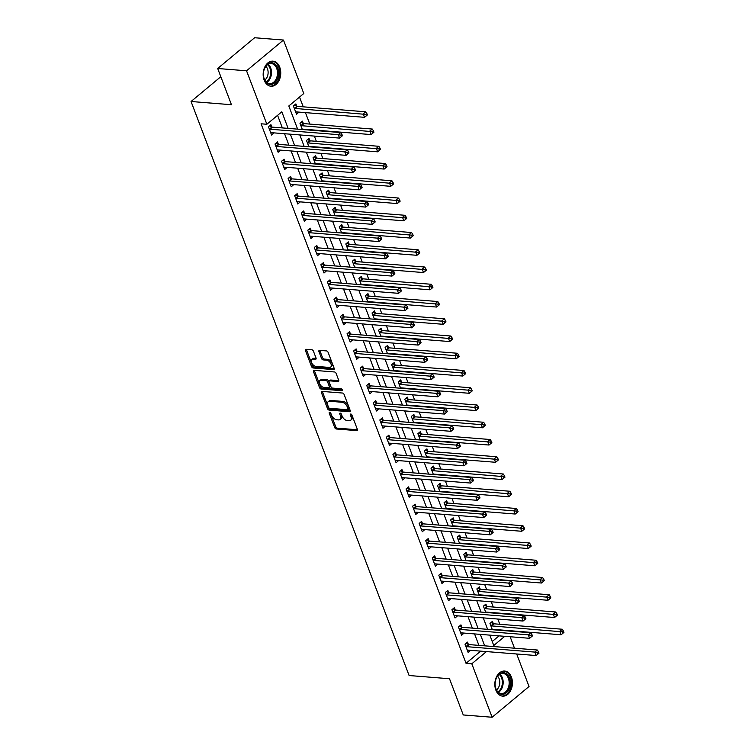 <?xml version="1.0" encoding="UTF-8"?>
<svg xmlns="http://www.w3.org/2000/svg" width="755" height="755" viewBox="0 0 755 755"><rect width="100%" height="100%" fill="white"/><g stroke="black" fill="none" stroke-linecap="round" stroke-linejoin="round"><path stroke-width="1.13" d="M329.671 412.277A1.104 0.661 -129.8 0 0 329.237 413.164L334.701 427.547A1.585 0.944 -129.8 0 0 336.352 429L356.747 430.614A1.585 0.944 -129.8 0 0 357.247 430.482A1.585 0.944 -129.8 0 0 357.36 429.35L351.896 414.967A1.104 0.661 -129.8 0 0 350.311 414.835L351.018 416.703A5.068 3.011 -129.8 0 1 350.631 420.308A5.068 3.011 -129.8 0 1 349.036 420.743L347.338 420.611A5.068 3.011 -129.8 0 1 342.062 415.986L341.364 414.127A1.104 0.661 -129.8 0 0 339.769 413.995L340.477 415.863A5.068 3.011 -129.8 0 1 340.099 419.469A5.068 3.011 -129.8 0 1 338.504 419.903L336.805 419.771A5.068 3.011 -129.8 0 1 331.53 415.146L330.822 413.287A1.104 0.661 -129.8 0 0 329.671 412.277M279.737 67.214A12.58 8.767 -85.5 0 1 279.208 80.181A12.58 8.767 -85.5 0 1 270.96 86.24A12.58 8.767 -85.5 0 1 264.175 80.181A12.58 8.767 -85.5 0 1 264.703 67.214A12.58 8.767 -85.5 0 1 272.951 61.155A12.58 8.767 -85.5 0 1 279.737 67.214M511.418 677.112A12.58 8.767 -85.5 0 1 510.89 690.079A12.58 8.767 -85.5 0 1 502.632 696.138A12.58 8.767 -85.5 0 1 495.846 690.079A12.58 8.767 -85.5 0 1 496.375 677.112A12.58 8.767 -85.5 0 1 504.633 671.053A12.58 8.767 -85.5 0 1 511.418 677.112M313.438 351.188A1.585 0.944 -129.8 0 0 311.796 349.744L306.077 349.291A1.585 0.944 -129.8 0 0 305.577 349.423A1.585 0.944 -129.8 0 0 305.454 350.556L311.522 366.534A1.585 0.944 -129.8 0 0 313.174 367.978L333.568 369.601A1.585 0.944 -129.8 0 0 334.069 369.459A1.585 0.944 -129.8 0 0 334.182 368.336L328.114 352.358A1.585 0.944 -129.8 0 0 326.462 350.915L319.554 350.358A1.585 0.944 -129.8 0 0 319.054 350.499A1.585 0.944 -129.8 0 0 318.94 351.622L321.536 358.465A1.585 0.944 -129.8 0 0 323.178 359.909L326.613 360.182A4.237 2.51 -129.8 0 1 330.558 363.098A4.237 2.51 -129.8 0 1 330.699 367.062A4.237 2.51 -129.8 0 1 329.359 367.43L315.939 366.364A4.237 2.51 -129.8 0 1 311.994 363.448A4.237 2.51 -129.8 0 1 311.853 359.484A4.237 2.51 -129.8 0 1 313.183 359.116L315.42 359.295A1.585 0.944 -129.8 0 0 315.92 359.154A1.585 0.944 -129.8 0 0 316.043 358.03L313.438 351.188M516.694 653.99L529.038 686.503L492.118 717.25L463.259 714.957L449.499 678.736L409.106 675.527L191.053 101.5L231.455 104.718L217.695 68.497L246.545 70.791L283.474 40.043L303.784 93.516L288.816 105.974L297.612 129.133M492.118 717.25L471.809 663.777L486.447 651.584M288.127 128.378L281.832 111.797L266.864 124.254L261.088 123.801L466.033 663.324L471.809 663.777M266.864 124.254L246.545 70.791M322.074 391.411A1.585 0.944 -129.8 0 0 321.573 391.552A1.585 0.944 -129.8 0 0 321.451 392.675L327.528 408.653A1.585 0.944 -129.8 0 0 329.171 410.107L349.565 411.72A1.585 0.944 -129.8 0 0 350.065 411.588A1.585 0.944 -129.8 0 0 350.188 410.456L344.11 394.478A1.585 0.944 -129.8 0 0 342.468 393.034L322.074 391.411M319.525 387.598L313.457 371.611A1.585 0.944 -129.8 0 1 313.57 370.488A1.585 0.944 -129.8 0 1 314.071 370.346L334.465 371.97A1.585 0.944 -129.8 0 1 336.117 373.414L338.712 380.256A1.585 0.944 -129.8 0 1 338.589 381.379A1.585 0.944 -129.8 0 1 338.089 381.52L329.822 380.86A1.585 0.944 -129.8 0 0 329.322 381.001A1.585 0.944 -129.8 0 0 329.208 382.124L330.926 386.664A1.585 0.944 -129.8 0 0 332.577 388.108L341.184 388.797A1.104 0.661 -129.8 0 1 341.902 390.694L321.177 389.042A1.585 0.944 -129.8 0 1 319.525 387.598L320.526 386.768L314.448 370.78L313.457 371.611M466.033 663.324L480.68 651.131M478.915 645.365L474.565 633.917M472.366 628.122L468.015 616.665M465.816 610.87L461.465 599.423M459.266 593.628L454.916 582.171M452.707 576.376L448.357 564.919M446.158 559.125L441.807 547.677M439.608 541.882L435.257 530.425M433.059 524.631L428.708 513.183M426.5 507.379L422.149 495.931M419.95 490.137L415.599 478.679M413.4 472.885L409.05 461.437M406.851 455.642L402.5 444.185M400.292 438.391L395.941 426.943M393.742 421.139L389.391 409.691M387.192 403.897L382.842 392.44M380.643 386.645L376.292 375.197M374.084 369.393L369.733 357.945M367.534 352.151L363.183 340.694M360.984 334.899L356.634 323.451M354.435 317.657L350.084 306.2M347.876 300.405L343.525 288.957M341.326 283.153L336.975 271.706M334.776 265.911L330.426 254.454M328.227 248.659L323.876 237.212M321.668 231.417L317.317 219.96M315.118 214.165L310.767 202.708M308.568 196.913L304.218 185.466M302.019 179.671L297.668 168.214M295.46 162.419L291.109 150.972M288.91 145.168L284.559 133.72M282.361 127.925L277.576 115.336M468.355 644.364L467.505 642.118L465.005 644.194L468.157 652.471L470.62 650.329M461.805 627.112L460.956 624.866L458.455 626.952L461.598 635.229L464.07 633.086M455.256 609.87L454.397 607.624L451.905 609.7L455.048 617.977L457.521 615.835M448.697 592.618L447.847 590.372L445.356 592.448L448.498 600.735L450.971 598.583M442.147 575.367L441.298 573.13L438.797 575.206L441.949 583.483L444.412 581.341M435.597 558.124L434.748 555.878L432.247 557.954L435.39 566.231L437.862 564.089M429.048 540.873L428.189 538.626L425.697 540.712L428.84 548.989L431.313 546.837M422.489 523.63L421.639 521.384L419.148 523.46L422.29 531.737L424.763 529.595M415.939 506.378L415.09 504.132L412.589 506.209L415.741 514.495L418.204 512.343M409.389 489.127L408.54 486.89L406.039 488.966L409.182 497.243L411.654 495.101M402.84 471.884L401.981 469.638L399.489 471.715L402.632 479.991L405.105 477.849M396.281 454.633L395.431 452.387L392.94 454.463L396.082 462.749L398.555 460.597M389.731 437.39L388.882 435.144L386.381 437.22L389.533 445.497L391.996 443.355M383.181 420.139L382.332 417.892L379.831 419.969L382.974 428.245L385.446 426.103M376.632 402.887L375.773 400.641L373.281 402.726L376.424 411.003L378.897 408.851M370.073 385.645L369.223 383.398L366.732 385.475L369.875 393.751L372.347 391.609M363.523 368.393L362.674 366.147L360.173 368.223L363.325 376.509L365.788 374.357M356.973 351.141L356.124 348.904L353.623 350.981L356.766 359.257L359.238 357.115M350.424 333.899L349.565 331.653L347.073 333.729L350.216 342.006L352.689 339.863M343.865 316.647L343.015 314.401L340.524 316.477L343.667 324.763L346.139 322.611M337.315 299.405L336.466 297.159L333.965 299.235L337.117 307.511L339.58 305.369M330.766 282.153L329.916 279.907L327.415 281.983L330.558 290.26L333.03 288.117M324.216 264.901L323.357 262.655L320.866 264.741L324.008 273.017L326.481 270.875M317.657 247.659L316.807 245.413L314.316 247.489L317.459 255.766L319.931 253.623M311.107 230.407L310.258 228.161L307.766 230.237L310.909 238.523L313.372 236.372M304.558 213.155L303.708 210.919L301.207 212.995L304.35 221.272L306.823 219.129M298.008 195.913L297.149 193.667L294.658 195.743L297.8 204.02L300.273 201.878M291.449 178.661L290.6 176.415L288.108 178.491L291.251 186.778L293.723 184.626M284.899 161.419L284.05 159.173L281.558 161.249L284.701 169.526L287.164 167.383M278.35 144.167L277.5 141.921L274.999 143.997L278.151 152.274L280.615 150.132M271.8 126.915L270.941 124.679L268.45 126.755L271.592 135.032L274.065 132.889M499.801 624.272L497.809 619.034M493.251 607.02L491.26 601.792M486.701 589.778L484.71 584.54M480.142 572.526L478.16 567.298M473.593 555.284L471.611 550.046M467.043 538.032L465.052 532.794M460.493 520.78L458.502 515.552M453.934 503.538L451.952 498.3M447.385 486.286L445.403 481.048M440.835 469.034L438.844 463.806M434.285 451.792L432.294 446.554M427.726 434.54L425.745 429.312M421.177 417.298L419.195 412.06M414.627 400.046L412.636 394.808M408.077 382.794L406.086 377.566M401.518 365.552L399.537 360.314M394.969 348.3L392.987 343.063M388.419 331.058L386.428 325.82M381.87 313.806L379.878 308.568M375.31 296.555L373.329 291.326M368.761 279.312L366.779 274.074M362.211 262.06L360.22 256.823M355.662 244.809L353.67 239.58M349.103 227.566L347.121 222.329M342.553 210.315L340.571 205.086M336.003 193.072L334.012 187.835M329.454 175.821L327.462 170.583M322.904 158.569L320.913 153.34M316.345 141.327L314.363 136.089M309.795 124.075L305.445 112.627M303.246 106.823L299.527 97.055M492.241 641.505L499.017 635.861M493.308 623.592L492.449 621.346L489.957 623.422L492.345 629.708M486.748 606.341L485.899 604.094L483.408 606.171L485.795 612.465M480.199 589.098L479.349 586.852L476.849 588.928L479.236 595.214M473.649 571.846L472.8 569.6L470.299 571.677L472.687 577.962M467.1 554.595L466.241 552.358L463.749 554.434L466.137 560.72M460.541 537.352L459.691 535.106L457.2 537.183L459.587 543.468M453.991 520.101L453.142 517.855L450.641 519.931L453.028 526.216M447.441 502.849L446.592 500.612L444.091 502.688L446.479 508.974M440.892 485.607L440.033 483.36L437.541 485.437L439.929 491.722M434.333 468.355L433.483 466.109L430.992 468.194L433.379 474.48M427.783 451.113L426.934 448.866L424.433 450.943L426.82 457.228M421.233 433.861L420.384 431.615L417.883 433.691L420.271 439.976M414.684 416.609L413.825 414.372L411.333 416.449L413.721 422.734M408.125 399.367L407.275 397.121L404.784 399.197L407.171 405.482M401.575 382.115L400.726 379.869L398.225 381.945L400.612 388.23M395.025 364.873L394.176 362.627L391.675 364.703L394.063 370.988M388.476 347.621L387.617 345.375L385.125 347.451L387.513 353.736M381.917 330.369L381.067 328.123L378.576 330.209L380.964 336.494M375.367 313.127L374.518 310.881L372.017 312.957L374.405 319.242M368.817 295.875L367.968 293.629L365.467 295.705L367.855 301.991M362.268 278.623L361.409 276.387L358.918 278.463L361.305 284.748M355.709 261.381L354.859 259.135L352.368 261.211L354.756 267.496M349.159 244.129L348.31 241.883L345.809 243.959L348.197 250.245M342.61 226.887L341.76 224.641L339.259 226.717L341.647 233.002M336.06 209.635L335.201 207.389L332.71 209.465L335.097 215.751M329.501 192.383L328.651 190.137L326.16 192.223L328.548 198.508M322.951 175.141L322.102 172.895L319.601 174.971L321.989 181.257M316.402 157.889L315.552 155.643L313.051 157.72L315.439 164.005M309.852 140.638L308.993 138.401L306.502 140.477L308.889 146.763M303.293 123.395L302.444 121.149L299.952 123.225L302.34 129.511M296.743 106.144L295.894 103.897L293.393 105.974L296.545 114.26L299.008 112.108M220.819 76.717L191.053 101.5M217.695 68.497L254.614 37.75L283.474 40.043M510.135 636.748L514.485 648.196M489.816 635.125L493.761 645.497L504.784 636.323M299.81 134.928L304.161 146.385M306.37 152.18L310.711 163.637M312.919 169.431L317.27 180.879M319.469 186.674L323.82 198.131M326.018 203.925L330.369 215.373M332.577 221.177L336.919 232.625M339.127 238.42L343.478 249.877M345.677 255.671L350.027 267.119M352.226 272.914L356.577 284.371M358.785 290.165L363.127 301.623M365.335 307.417L369.686 318.865M371.885 324.659L376.235 336.117M378.434 341.911L382.785 353.359M384.993 359.163L389.335 370.611M391.543 376.405L395.894 387.862M398.093 393.657L402.443 405.105M404.642 410.899L408.993 422.356M411.201 428.151L415.543 439.599M417.751 445.403L422.102 456.85M424.301 462.645L428.651 474.102M430.85 479.897L435.201 491.345M437.4 497.149L441.75 508.596M443.959 514.391L448.31 525.848M450.509 531.643L454.859 543.09M457.058 548.885L461.409 560.342M463.608 566.137L467.958 577.584M470.167 583.388L474.517 594.836M476.716 600.631L481.067 612.088M483.266 617.883L487.617 629.33M484.691 645.827L480.34 634.379M478.141 628.575L473.791 617.128M471.582 611.333L467.232 599.876M465.033 594.081L460.682 582.634M458.483 576.839L454.132 565.382M451.934 559.587L447.583 548.13M445.375 542.335L441.024 530.888M438.825 525.093L434.474 513.636M432.275 507.841L427.925 496.394M425.726 490.59L421.375 479.142M419.167 473.347L414.816 461.89M412.617 456.095L408.266 444.648M406.067 438.853L401.717 427.396M399.518 421.601L395.167 410.154M392.959 404.35L388.608 392.902M386.409 387.107L382.058 375.65M379.859 369.856L375.509 358.408M373.31 352.613L368.959 341.156M366.751 335.362L362.4 323.904M360.201 318.11L355.85 306.662M353.651 300.868L349.301 289.41M347.102 283.616L342.751 272.168M340.543 266.364L336.192 254.916M333.993 249.122L329.642 237.665M327.443 231.87L323.093 220.422M320.894 214.628L316.543 203.171M314.335 197.376L309.984 185.919M307.785 180.124L303.434 168.676M301.236 162.882L296.885 151.425M294.686 145.63L290.335 134.182M495.601 629.623L492.43 629.377M489.042 612.38L485.88 612.126M482.492 595.129L479.321 594.874M475.943 577.877L472.772 577.632M469.393 560.635L466.222 560.38M462.834 543.383L459.672 543.128M456.284 526.141L453.113 525.886M449.735 508.889L446.564 508.634M443.185 491.637L440.014 491.392M436.626 474.395L433.464 474.14M430.076 457.143L426.905 456.888M423.527 439.891L420.356 439.646M416.977 422.649L413.806 422.394M410.418 405.397L407.256 405.142M403.868 388.155L400.697 387.9M397.319 370.903L394.148 370.648M390.769 353.651L387.598 353.406M384.21 336.409L381.048 336.154M377.66 319.157L374.489 318.903M371.111 301.906L367.94 301.66M364.561 284.663L361.39 284.409M358.002 267.412L354.841 267.166M351.452 250.169L348.281 249.914M344.903 232.918L341.732 232.663M338.353 215.666L335.182 215.42M331.794 198.423L328.633 198.169M325.245 181.172L322.074 180.917M318.695 163.92L315.524 163.675M312.145 146.678L308.974 146.423M305.586 129.426L302.425 129.18M299.037 112.184L295.866 111.929M470.648 650.395L467.477 650.149M464.099 633.152L460.927 632.898M457.549 615.901L454.378 615.646M450.99 598.658L447.828 598.404M444.44 581.407L441.269 581.152M437.891 564.155L434.72 563.909M431.341 546.913L428.17 546.658M424.782 529.661L421.62 529.406M418.232 512.409L415.061 512.164M411.683 495.167L408.512 494.912M405.133 477.915L401.962 477.66M398.574 460.673L395.412 460.418M392.024 443.421L388.853 443.166M385.475 426.169L382.304 425.924M378.925 408.927L375.754 408.672M372.366 391.675L369.204 391.42M365.816 374.423L362.645 374.178M359.267 357.181L356.096 356.926M352.717 339.929L349.546 339.684M346.158 322.687L342.996 322.432M339.608 305.435L336.437 305.18M333.059 288.183L329.888 287.938M326.509 270.941L323.338 270.686M319.95 253.689L316.789 253.435M313.4 236.438L310.23 236.192M306.851 219.195L303.68 218.941M300.301 201.944L297.13 201.698M293.742 184.701L290.581 184.446M287.193 167.45L284.022 167.195M280.643 150.198L277.472 149.952M274.093 132.956L270.922 132.701M340.099 419.469L341.1 418.638A5.068 3.011 -129.8 0 0 341.477 415.033L340.477 415.863M340.873 413.438L341.477 415.033M350.631 420.308L351.632 419.478A5.068 3.011 -129.8 0 0 352.019 415.863L351.018 416.703M351.405 414.278L352.019 415.863M330.341 412.598L335.701 426.717A1.585 0.944 -129.8 0 0 337.353 428.161L357.464 429.765M322.347 391.43A1.585 0.944 -129.8 0 0 322.451 391.845L328.519 407.823A1.585 0.944 -129.8 0 0 330.171 409.267L350.292 410.871M328.548 407.294A1.104 0.661 -129.8 0 0 329.699 408.304L347.602 409.729A1.104 0.661 -129.8 0 0 348.036 408.842L347.291 406.879A5.068 3.011 -129.8 0 0 342.015 402.255L329.784 401.282A5.068 3.011 -129.8 0 0 328.18 401.726A5.068 3.011 -129.8 0 0 327.802 405.331L328.548 407.294M348.602 408.899A1.104 0.661 -129.8 0 0 349.027 408.011L348.036 408.842M328.18 401.726L329.18 400.896A5.068 3.011 -129.8 0 1 330.775 400.452L343.015 401.424A5.068 3.011 -129.8 0 1 348.281 406.048L349.027 408.011M338.816 380.671L330.822 380.029A1.585 0.944 -129.8 0 0 330.322 380.171L329.322 381.001M342.345 389.816L322.168 388.212L321.177 389.042M321.243 380.18A4.237 2.51 -129.8 0 0 319.903 380.548A4.237 2.51 -129.8 0 0 320.044 384.512A4.237 2.51 -129.8 0 0 323.989 387.428L328.727 387.806A1.585 0.944 -129.8 0 0 329.218 387.664A1.585 0.944 -129.8 0 0 329.34 386.541L327.623 382.002A1.585 0.944 -129.8 0 0 325.971 380.558L321.243 380.18L322.234 379.35A4.237 2.51 -129.8 0 0 320.903 379.718L319.903 380.548M329.218 387.664L330.218 386.834A1.585 0.944 -129.8 0 0 330.341 385.711L329.34 386.541M322.234 379.35L326.972 379.727A1.585 0.944 -129.8 0 1 328.614 381.171L330.341 385.711M320.526 386.768A1.585 0.944 -129.8 0 0 322.168 388.212M311.853 359.484L312.844 358.653A4.237 2.51 -129.8 0 1 314.184 358.285L316.147 358.436M330.699 367.062L331.69 366.232A4.237 2.51 -129.8 0 0 331.549 362.268A4.237 2.51 -129.8 0 0 327.604 359.352L326.613 360.182M319.827 350.386A1.585 0.944 -129.8 0 0 319.931 350.792L322.536 357.634A1.585 0.944 -129.8 0 0 324.178 359.078L327.604 359.352M306.351 349.31A1.585 0.944 -129.8 0 0 306.454 349.725L312.523 365.703A1.585 0.944 -129.8 0 0 314.174 367.147L334.286 368.751M492.251 629.462L492.364 629.396A1.614 0.953 50.2 0 1 492.76 629.33L561.097 634.766L559.785 631.322L562.277 629.236L493.949 623.809A1.614 0.953 50.2 0 1 493.477 623.677L491.043 622.516M562.428 631.85L562.947 633.228L563.947 632.397L563.419 631.02L562.428 631.85L491.448 625.886A1.614 0.953 50.2 0 1 490.986 625.753L490.807 625.668M562.947 633.228L561.097 634.766M562.277 629.236L563.419 631.02M465.863 646.44L466.033 646.525A1.614 0.953 -129.8 0 0 466.505 646.658L534.833 652.094L536.144 655.538L467.817 650.102A1.614 0.953 -129.8 0 0 467.42 650.168L467.298 650.234M466.099 643.288L468.525 644.449A1.614 0.953 -129.8 0 0 468.997 644.581L537.333 650.017L534.833 652.094L537.475 652.622L538.004 654L538.995 653.169L538.475 651.791L537.475 652.622M538.475 651.791L537.333 650.017M536.144 655.538L538.004 654M485.701 612.211L485.814 612.154A1.614 0.953 50.2 0 1 486.211 612.088L554.538 617.514L553.226 614.07L555.727 611.994L487.39 606.558A1.614 0.953 50.2 0 1 486.928 606.425L484.493 605.274M555.869 614.598L556.397 615.976L557.398 615.146L556.869 613.768L555.869 614.598L484.899 608.634A1.614 0.953 50.2 0 1 484.427 608.502L484.257 608.417M556.397 615.976L554.538 617.514M555.727 611.994L556.869 613.768M479.142 594.959L479.265 594.902A1.614 0.953 50.2 0 1 479.661 594.836L547.988 600.272L546.677 596.818L549.178 594.742L480.841 589.306A1.614 0.953 50.2 0 1 480.369 589.174L477.943 588.022M549.319 597.356L549.848 598.734L550.839 597.903L550.319 596.526L549.319 597.356L478.349 591.391A1.614 0.953 50.2 0 1 477.877 591.25L477.707 591.174M549.848 598.734L547.988 600.272M549.178 594.742L550.319 596.526M472.592 577.717L472.715 577.651A1.614 0.953 50.2 0 1 473.102 577.584L541.439 583.02L540.127 579.576L542.619 577.499L474.291 572.063A1.614 0.953 50.2 0 1 473.819 571.931L471.384 570.771M542.769 580.104L543.289 581.482L544.289 580.652L543.77 579.274L542.769 580.104L471.8 574.14A1.614 0.953 50.2 0 1 471.328 574.008L471.158 573.923M543.289 581.482L541.439 583.02M542.619 577.499L543.77 579.274M459.314 629.189L459.484 629.274A1.614 0.953 -129.8 0 0 459.955 629.406L528.283 634.842L529.595 638.296L461.258 632.86A1.614 0.953 -129.8 0 0 460.871 632.926L460.748 632.983M459.54 626.046L461.975 627.197A1.614 0.953 -129.8 0 0 462.447 627.33L530.774 632.765L528.283 634.842L530.925 635.37L531.444 636.758L532.445 635.918L531.926 634.54L530.925 635.37M531.926 634.54L530.774 632.765M529.595 638.296L531.444 636.758M452.755 611.946L452.934 612.031A1.614 0.953 -129.8 0 0 453.396 612.163L521.733 617.59L523.045 621.044L454.708 615.608A1.614 0.953 -129.8 0 0 454.321 615.674L454.199 615.731M452.991 608.794L455.425 609.946A1.614 0.953 -129.8 0 0 455.897 610.087L524.225 615.514L521.733 617.59L524.376 618.128L524.895 619.506L525.895 618.675L525.367 617.297L524.376 618.128M525.367 617.297L524.225 615.514M523.045 621.044L524.895 619.506M446.205 594.695L446.375 594.78A1.614 0.953 -129.8 0 0 446.847 594.912L515.174 600.348L516.486 603.792L448.159 598.366A1.614 0.953 -129.8 0 0 447.762 598.432L447.649 598.488M446.441 591.552L448.876 592.703A1.614 0.953 -129.8 0 0 449.338 592.835L517.675 598.271L515.174 600.348L517.817 600.876L518.345 602.254L519.346 601.424L518.817 600.046L517.817 600.876M518.817 600.046L517.675 598.271M516.486 603.792L518.345 602.254M466.043 560.465L466.156 560.408A1.614 0.953 50.2 0 1 466.552 560.342L534.889 565.778L533.577 562.324L536.069 560.248L467.741 554.812A1.614 0.953 50.2 0 1 467.269 554.68L464.835 553.528M536.22 562.852L536.739 564.24L537.739 563.4L537.211 562.022L536.22 562.852L465.24 556.888A1.614 0.953 50.2 0 1 464.778 556.756L464.599 556.671M536.739 564.24L534.889 565.778M536.069 560.248L537.211 562.022M439.655 577.452L439.825 577.528A1.614 0.953 -129.8 0 0 440.297 577.66L508.625 583.096L509.936 586.55L441.609 581.114A1.614 0.953 -129.8 0 0 441.213 581.18L441.09 581.237M439.891 574.3L442.317 575.452A1.614 0.953 -129.8 0 0 442.789 575.584L511.126 581.02L508.625 583.096L511.267 583.624L511.796 585.012L512.787 584.181L512.267 582.794L511.267 583.624M512.267 582.794L511.126 581.02M509.936 586.55L511.796 585.012M503.009 672.648A10.891 7.588 -85.5 0 1 510.314 683.322A10.891 7.588 -85.5 0 1 502.405 694.392A10.891 7.588 -85.5 0 1 495.167 685.568A10.891 7.588 -85.5 0 1 495.582 680.312A10.891 7.588 -85.5 0 1 503.009 672.648M495.157 685.465A10.079 7.022 94.5 0 0 501.329 693.524A10.079 7.022 94.5 0 0 501.849 693.543A10.079 7.022 94.5 0 0 509.153 683.662A10.079 7.022 94.5 0 0 502.934 673.422A10.079 7.022 94.5 0 0 502.415 673.413A10.079 7.022 94.5 0 0 495.563 680.406M497.554 676.216A7.937 5.53 -85.5 0 1 496.469 689.919M501.716 695.987L501.65 695.978A12.505 8.711 94.5 0 0 501.716 695.987A12.505 8.711 94.5 0 0 502.358 696.006A12.505 8.711 94.5 0 0 511.418 683.756A12.505 8.711 94.5 0 0 503.698 671.053A12.505 8.711 94.5 0 0 503.632 671.053L503.698 671.053M264.297 79.237A10.891 7.588 -85.5 0 1 263.486 75.67A10.891 7.588 -85.5 0 1 263.91 70.413A10.891 7.588 -85.5 0 1 270.554 62.835A10.891 7.588 -85.5 0 1 277.764 68.016A10.891 7.588 -85.5 0 1 274.575 82.937A10.891 7.588 -85.5 0 1 264.297 79.237M263.476 75.566A10.079 7.022 94.5 0 0 264.222 78.775A10.079 7.022 94.5 0 0 269.658 83.635A10.079 7.022 94.5 0 0 276.264 78.775A10.079 7.022 94.5 0 0 276.689 68.384A10.079 7.022 94.5 0 0 271.253 63.533A10.079 7.022 94.5 0 0 263.882 70.517M265.873 66.327A7.937 5.53 -85.5 0 1 267.487 68.865A7.937 5.53 -85.5 0 1 264.788 80.021M270.045 86.089L269.979 86.089A12.505 8.711 94.5 0 0 270.045 86.089A12.505 8.711 94.5 0 0 278.236 80.068A12.505 8.711 94.5 0 0 278.765 67.186A12.505 8.711 94.5 0 0 272.026 61.164A12.505 8.711 94.5 0 0 271.96 61.155L272.026 61.164M459.493 543.213L459.606 543.156A1.614 0.953 50.2 0 1 460.003 543.09L528.33 548.526L527.018 545.072L529.519 542.996L461.182 537.569A1.614 0.953 50.2 0 1 460.72 537.428L458.285 536.276M529.661 545.61L530.189 546.988L531.19 546.158L530.661 544.78L529.661 545.61L458.691 539.646A1.614 0.953 50.2 0 1 458.219 539.514L458.049 539.429M530.189 546.988L528.33 548.526M529.519 542.996L530.661 544.78M433.106 560.201L433.276 560.285A1.614 0.953 -129.8 0 0 433.748 560.418L502.075 565.854L503.387 569.298L435.05 563.862A1.614 0.953 -129.8 0 0 434.663 563.928L434.54 563.994M433.332 557.048L435.767 558.209A1.614 0.953 -129.8 0 0 436.239 558.341L504.566 563.768L502.075 565.854L504.717 566.382L505.237 567.76L506.237 566.929L505.718 565.552L504.717 566.382M505.718 565.552L504.566 563.768M503.387 569.298L505.237 567.76M452.934 525.971L453.057 525.914A1.614 0.953 50.2 0 1 453.453 525.848L521.78 531.275L520.469 527.83L522.97 525.754L454.633 520.318A1.614 0.953 50.2 0 1 454.161 520.186L451.735 519.034M523.111 528.358L523.64 529.736L524.631 528.906L524.112 527.528L523.111 528.358L452.141 522.394A1.614 0.953 50.2 0 1 451.669 522.262L451.499 522.177M523.64 529.736L521.78 531.275M522.97 525.754L524.112 527.528M426.547 542.949L426.726 543.034A1.614 0.953 -129.8 0 0 427.188 543.166L495.525 548.602L496.837 552.047L428.5 546.62A1.614 0.953 -129.8 0 0 428.113 546.686L427.991 546.743M426.783 539.806L429.217 540.957A1.614 0.953 -129.8 0 0 429.689 541.09L498.017 546.526L495.525 548.602L498.168 549.13L498.687 550.508L499.687 549.678L499.159 548.3L498.168 549.13M499.159 548.3L498.017 546.526M496.837 552.047L498.687 550.508M446.384 508.719L446.507 508.662A1.614 0.953 50.2 0 1 446.894 508.596L515.231 514.032L513.919 510.578L516.411 508.502L448.083 503.066A1.614 0.953 50.2 0 1 447.611 502.934L445.176 501.782M516.562 511.107L517.081 512.494L518.081 511.663L517.562 510.276L516.562 511.107L445.592 505.142A1.614 0.953 50.2 0 1 445.12 505.01L444.95 504.935M517.081 512.494L515.231 514.032M516.411 508.502L517.562 510.276M419.997 525.707L420.167 525.782A1.614 0.953 -129.8 0 0 420.639 525.924L488.966 531.35L490.278 534.804L421.951 529.368A1.614 0.953 -129.8 0 0 421.554 529.434L421.441 529.491M420.233 522.554L422.668 523.706A1.614 0.953 -129.8 0 0 423.13 523.847L491.467 529.274L488.966 531.35L491.609 531.888L492.137 533.266L493.138 532.435L492.609 531.058L491.609 531.888M492.609 531.058L491.467 529.274M490.278 534.804L492.137 533.266M439.835 491.477L439.957 491.411A1.614 0.953 50.2 0 1 440.344 491.345L508.681 496.781L507.369 493.336L509.861 491.25L441.533 485.824A1.614 0.953 50.2 0 1 441.062 485.691L438.627 484.531M510.012 493.864L510.531 495.242L511.531 494.412L511.003 493.034L510.012 493.864L439.032 487.9A1.614 0.953 50.2 0 1 438.57 487.768L438.391 487.683M510.531 495.242L508.681 496.781M509.861 491.25L511.003 493.034M413.447 508.455L413.617 508.54A1.614 0.953 -129.8 0 0 414.089 508.672L482.417 514.108L483.728 517.553L415.401 512.126A1.614 0.953 -129.8 0 0 415.005 512.183L414.882 512.249M413.683 505.303L416.109 506.463A1.614 0.953 -129.8 0 0 416.581 506.596L484.918 512.032L482.417 514.108L485.059 514.636L485.588 516.014L486.579 515.184L486.06 513.806L485.059 514.636M486.06 513.806L484.918 512.032M483.728 517.553L485.588 516.014M433.285 474.225L433.398 474.168A1.614 0.953 50.2 0 1 433.795 474.102L502.122 479.529L500.81 476.084L503.311 474.008L434.974 468.572A1.614 0.953 50.2 0 1 434.512 468.44L432.077 467.288M503.453 476.613L503.981 477.99L504.982 477.16L504.453 475.782L503.453 476.613L432.483 470.648A1.614 0.953 50.2 0 1 432.011 470.516L431.841 470.431M503.981 477.99L502.122 479.529M503.311 474.008L504.453 475.782M406.898 491.203L407.068 491.288A1.614 0.953 -129.8 0 0 407.54 491.42L475.867 496.856L477.179 500.31L408.842 494.874A1.614 0.953 -129.8 0 0 408.455 494.94L408.332 494.997M407.124 488.06L409.559 489.212A1.614 0.953 -129.8 0 0 410.031 489.344L478.359 494.78L475.867 496.856L478.51 497.385L479.029 498.772L480.029 497.941L479.51 496.554L478.51 497.385M479.51 496.554L478.359 494.78M477.179 500.31L479.029 498.772M426.726 456.973L426.849 456.917A1.614 0.953 50.2 0 1 427.245 456.85L495.573 462.286L494.261 458.832L496.762 456.756L428.425 451.33A1.614 0.953 50.2 0 1 427.953 451.188L425.527 450.037M496.903 459.37L497.432 460.748L498.423 459.918L497.904 458.54L496.903 459.37L425.933 453.406A1.614 0.953 50.2 0 1 425.461 453.264L425.291 453.189M497.432 460.748L495.573 462.286M496.762 456.756L497.904 458.54M400.339 473.961L400.518 474.046A1.614 0.953 -129.8 0 0 400.981 474.178L469.317 479.604L470.629 483.058L402.292 477.622A1.614 0.953 -129.8 0 0 401.905 477.689L401.783 477.745M400.575 470.809L403.01 471.96A1.614 0.953 -129.8 0 0 403.481 472.101L471.809 477.528L469.317 479.604L471.96 480.142L472.479 481.52L473.479 480.69L472.951 479.312L471.96 480.142M472.951 479.312L471.809 477.528M470.629 483.058L472.479 481.52M420.176 439.731L420.299 439.665A1.614 0.953 50.2 0 1 420.686 439.608L489.023 445.035L487.711 441.59L490.203 439.514L421.875 434.078A1.614 0.953 50.2 0 1 421.403 433.946L418.968 432.785M490.354 442.119L490.873 443.496L491.873 442.666L491.354 441.288L490.354 442.119L419.384 436.154A1.614 0.953 50.2 0 1 418.912 436.022L418.742 435.937M490.873 443.496L489.023 445.035M490.203 439.514L491.354 441.288M393.789 456.709L393.959 456.794A1.614 0.953 -129.8 0 0 394.431 456.926L462.758 462.362L464.07 465.807L395.743 460.38A1.614 0.953 -129.8 0 0 395.346 460.446L395.233 460.503M394.025 453.566L396.46 454.718A1.614 0.953 -129.8 0 0 396.922 454.85L465.259 460.286L462.758 462.362L465.401 462.891L465.929 464.268L466.93 463.438L466.401 462.06L465.401 462.891M466.401 462.06L465.259 460.286M464.07 465.807L465.929 464.268M413.627 422.479L413.749 422.423A1.614 0.953 50.2 0 1 414.136 422.356L482.473 427.792L481.161 424.338L483.653 422.262L415.325 416.826A1.614 0.953 50.2 0 1 414.854 416.694L412.419 415.543M483.804 424.867L484.323 426.254L485.323 425.424L484.795 424.036L483.804 424.867L412.825 418.902A1.614 0.953 50.2 0 1 412.362 418.77L412.183 418.695M484.323 426.254L482.473 427.792M483.653 422.262L484.795 424.036M387.239 439.467L387.409 439.542A1.614 0.953 -129.8 0 0 387.881 439.684L456.209 445.11L457.521 448.564L389.193 443.128A1.614 0.953 -129.8 0 0 388.797 443.194L388.674 443.251M387.475 436.315L389.91 437.466A1.614 0.953 -129.8 0 0 390.373 437.598L458.71 443.034L456.209 445.11L458.851 445.639L459.38 447.026L460.371 446.196L459.852 444.808L458.851 445.639M459.852 444.808L458.71 443.034M457.521 448.564L459.38 447.026M407.077 405.227L407.19 405.171A1.614 0.953 50.2 0 1 407.587 405.105L475.914 410.541L474.602 407.087L477.103 405.01L408.766 399.584A1.614 0.953 50.2 0 1 408.304 399.442L405.869 398.291M477.245 407.625L477.773 409.002L478.774 408.172L478.245 406.794L477.245 407.625L406.275 401.66A1.614 0.953 50.2 0 1 405.803 401.528L405.633 401.443M477.773 409.002L475.914 410.541M477.103 405.01L478.245 406.794M380.69 422.215L380.86 422.3A1.614 0.953 -129.8 0 0 381.332 422.432L449.659 427.868L450.971 431.313L382.634 425.877A1.614 0.953 -129.8 0 0 382.247 425.943L382.124 426.009M380.916 419.063L383.351 420.224A1.614 0.953 -129.8 0 0 383.823 420.356L452.151 425.782L449.659 427.868L452.302 428.396L452.821 429.774L453.821 428.944L453.302 427.566L452.302 428.396M453.302 427.566L452.151 425.782M450.971 431.313L452.821 429.774M400.518 387.985L400.641 387.928A1.614 0.953 50.2 0 1 401.037 387.862L469.365 393.289L468.053 389.844L470.554 387.768L402.217 382.332A1.614 0.953 50.2 0 1 401.745 382.2L399.32 381.048M470.695 390.373L471.224 391.751L472.215 390.92L471.696 389.542L470.695 390.373L399.725 384.408A1.614 0.953 50.2 0 1 399.253 384.276L399.084 384.191M471.224 391.751L469.365 393.289M470.554 387.768L471.696 389.542M374.131 404.963L374.31 405.048A1.614 0.953 -129.8 0 0 374.773 405.18L443.109 410.616L444.421 414.061L376.084 408.634A1.614 0.953 -129.8 0 0 375.697 408.7L375.575 408.757M374.367 401.82L376.802 402.972A1.614 0.953 -129.8 0 0 377.273 403.104L445.601 408.54L443.109 410.616L445.752 411.145L446.271 412.523L447.271 411.692L446.743 410.314L445.752 411.145M446.743 410.314L445.601 408.54M444.421 414.061L446.271 412.523M393.968 370.733L394.091 370.677A1.614 0.953 50.2 0 1 394.478 370.611L462.815 376.047L461.503 372.593L463.995 370.516L395.667 365.08A1.614 0.953 50.2 0 1 395.195 364.948L392.76 363.797M464.146 373.121L464.665 374.508L465.665 373.678L465.146 372.291L464.146 373.121L393.176 367.166A1.614 0.953 50.2 0 1 392.704 367.024L392.534 366.949M464.665 374.508L462.815 376.047M463.995 370.516L465.146 372.291M367.581 387.721L367.751 387.796A1.614 0.953 -129.8 0 0 368.223 387.938L436.55 393.364L437.862 396.819L369.535 391.383A1.614 0.953 -129.8 0 0 369.138 391.449L369.025 391.505M367.817 384.569L370.252 385.72A1.614 0.953 -129.8 0 0 370.714 385.862L439.051 391.288L436.55 393.364L439.193 393.902L439.721 395.28L440.722 394.45L440.193 393.072L439.193 393.902M440.193 393.072L439.051 391.288M437.862 396.819L439.721 395.28M387.419 353.491L387.541 353.425A1.614 0.953 50.2 0 1 387.928 353.359L456.265 358.795L454.954 355.35L457.445 353.264L389.118 347.838A1.614 0.953 50.2 0 1 388.646 347.706L386.211 346.545M457.596 355.879L458.115 357.257L459.115 356.426L458.587 355.048L457.596 355.879L386.617 349.914A1.614 0.953 50.2 0 1 386.154 349.782L385.975 349.697M458.115 357.257L456.265 358.795M457.445 353.264L458.587 355.048M361.032 370.469L361.201 370.554A1.614 0.953 -129.8 0 0 361.673 370.686L430.001 376.122L431.313 379.567L362.985 374.14A1.614 0.953 -129.8 0 0 362.589 374.197L362.466 374.263M361.267 367.317L363.702 368.478A1.614 0.953 -129.8 0 0 364.165 368.61L432.502 374.046L430.001 376.122L432.643 376.651L433.172 378.029L434.163 377.198L433.644 375.82L432.643 376.651M433.644 375.82L432.502 374.046M431.313 379.567L433.172 378.029M380.869 336.239L380.982 336.183A1.614 0.953 50.2 0 1 381.379 336.117L449.706 341.553L448.394 338.098L450.895 336.022L382.558 330.586A1.614 0.953 50.2 0 1 382.096 330.454L379.661 329.303M451.037 338.627L451.565 340.005L452.566 339.174L452.037 337.796L451.037 338.627L380.067 332.662A1.614 0.953 50.2 0 1 379.595 332.53L379.425 332.445M451.565 340.005L449.706 341.553M450.895 336.022L452.037 337.796M354.482 353.227L354.652 353.302A1.614 0.953 -129.8 0 0 355.124 353.434L423.451 358.87L424.763 362.325L356.426 356.889A1.614 0.953 -129.8 0 0 356.039 356.955L355.916 357.011M354.708 350.075L357.143 351.226A1.614 0.953 -129.8 0 0 357.615 351.358L425.943 356.794L423.451 358.87L426.094 359.399L426.613 360.786L427.613 359.956L427.094 358.568L426.094 359.399M427.094 358.568L425.943 356.794M424.763 362.325L426.613 360.786M374.31 318.988L374.433 318.931A1.614 0.953 50.2 0 1 374.829 318.865L443.157 324.301L441.845 320.847L444.346 318.77L376.009 313.344A1.614 0.953 50.2 0 1 375.537 313.202L373.112 312.051M444.487 321.385L445.016 322.762L446.007 321.932L445.488 320.554L444.487 321.385L373.517 315.42A1.614 0.953 50.2 0 1 373.045 315.279L372.876 315.203M445.016 322.762L443.157 324.301M444.346 318.77L445.488 320.554M347.923 335.975L348.102 336.06A1.614 0.953 -129.8 0 0 348.565 336.192L416.902 341.619L418.213 345.073L349.876 339.637A1.614 0.953 -129.8 0 0 349.489 339.703L349.367 339.759M348.159 332.823L350.594 333.974A1.614 0.953 -129.8 0 0 351.066 334.116L419.393 339.542L416.902 341.619L419.544 342.157L420.063 343.534L421.064 342.704L420.535 341.326L419.544 342.157M420.535 341.326L419.393 339.542M418.213 345.073L420.063 343.534M367.76 301.745L367.883 301.689A1.614 0.953 50.2 0 1 368.27 301.623L436.607 307.049L435.295 303.604L437.787 301.528L369.459 296.092A1.614 0.953 50.2 0 1 368.987 295.96L366.552 294.799M437.938 304.133L438.457 305.511L439.457 304.68L438.938 303.302L437.938 304.133L366.968 298.168A1.614 0.953 50.2 0 1 366.496 298.036L366.326 297.951M438.457 305.511L436.607 307.049M437.787 301.528L438.938 303.302M341.373 318.723L341.543 318.808A1.614 0.953 -129.8 0 0 342.015 318.94L410.342 324.376L411.654 327.821L343.327 322.394A1.614 0.953 -129.8 0 0 342.93 322.461L342.817 322.517M341.609 315.581L344.044 316.732A1.614 0.953 -129.8 0 0 344.507 316.864L412.843 322.3L410.342 324.376L412.985 324.905L413.514 326.283L414.514 325.452L413.985 324.074L412.985 324.905M413.985 324.074L412.843 322.3M411.654 327.821L413.514 326.283M361.211 284.493L361.334 284.437A1.614 0.953 50.2 0 1 361.72 284.371L430.057 289.807L428.746 286.353L431.237 284.276L362.91 278.84A1.614 0.953 50.2 0 1 362.438 278.708L360.003 277.557M431.388 286.881L431.907 288.268L432.908 287.438L432.379 286.051L431.388 286.881L360.409 280.917A1.614 0.953 50.2 0 1 359.946 280.784L359.767 280.709M431.907 288.268L430.057 289.807M431.237 284.276L432.379 286.051M334.824 301.481L334.993 301.556A1.614 0.953 -129.8 0 0 335.465 301.698L403.793 307.125L405.105 310.579L336.777 305.143A1.614 0.953 -129.8 0 0 336.381 305.209L336.258 305.265M335.06 298.329L337.494 299.48A1.614 0.953 -129.8 0 0 337.957 299.612L406.294 305.048L403.793 307.125L406.435 307.662L406.964 309.04L407.955 308.21L407.436 306.823L406.435 307.662M407.436 306.823L406.294 305.048M405.105 310.579L406.964 309.04M354.661 267.242L354.774 267.185A1.614 0.953 50.2 0 1 355.171 267.119L423.498 272.555L422.187 269.11L424.688 267.025L356.351 261.598A1.614 0.953 50.2 0 1 355.888 261.457L353.453 260.305M424.829 269.639L425.358 271.017L426.358 270.186L425.829 268.808L424.829 269.639L353.859 263.674A1.614 0.953 50.2 0 1 353.387 263.542L353.217 263.457M425.358 271.017L423.498 272.555M424.688 267.025L425.829 268.808M328.274 284.229L328.444 284.314A1.614 0.953 -129.8 0 0 328.916 284.446L397.243 289.882L398.555 293.327L330.218 287.891A1.614 0.953 -129.8 0 0 329.831 287.957L329.709 288.023M328.5 281.077L330.935 282.238A1.614 0.953 -129.8 0 0 331.407 282.37L399.735 287.806L397.243 289.882L399.886 290.411L400.405 291.789L401.405 290.958L400.886 289.58L399.886 290.411M400.886 289.58L399.735 287.806M398.555 293.327L400.405 291.789M348.102 249.999L348.225 249.943A1.614 0.953 50.2 0 1 348.621 249.877L416.949 255.303L415.637 251.859L418.138 249.782L349.801 244.346A1.614 0.953 50.2 0 1 349.339 244.214L346.904 243.063M418.279 252.387L418.808 253.765L419.799 252.934L419.28 251.557L418.279 252.387L347.309 246.423A1.614 0.953 50.2 0 1 346.838 246.29L346.668 246.206M418.808 253.765L416.949 255.303M418.138 249.782L419.28 251.557M321.715 266.977L321.894 267.062A1.614 0.953 -129.8 0 0 322.357 267.195L390.694 272.63L392.005 276.085L323.668 270.649A1.614 0.953 -129.8 0 0 323.282 270.715L323.159 270.771M321.951 263.835L324.386 264.986A1.614 0.953 -129.8 0 0 324.858 265.118L393.185 270.554L390.694 272.63L393.336 273.159L393.855 274.537L394.856 273.706L394.327 272.329L393.336 273.159M394.327 272.329L393.185 270.554M392.005 276.085L393.855 274.537M341.553 232.748L341.675 232.691A1.614 0.953 50.2 0 1 342.062 232.625L410.399 238.061L409.087 234.607L411.579 232.531L343.251 227.095A1.614 0.953 50.2 0 1 342.779 226.962L340.345 225.811M411.73 235.145L412.249 236.523L413.249 235.692L412.73 234.305L411.73 235.145L340.76 229.18A1.614 0.953 50.2 0 1 340.288 229.039L340.118 228.963M412.249 236.523L410.399 238.061M411.579 232.531L412.73 234.305M315.165 249.735L315.335 249.811A1.614 0.953 -129.8 0 0 315.807 249.952L384.135 255.379L385.446 258.833L317.119 253.397A1.614 0.953 -129.8 0 0 316.723 253.463L316.609 253.52M315.401 246.583L317.836 247.734A1.614 0.953 -129.8 0 0 318.299 247.876L386.635 253.302L384.135 255.379L386.777 255.917L387.306 257.295L388.306 256.464L387.777 255.086L386.777 255.917M387.777 255.086L386.635 253.302M385.446 258.833L387.306 257.295M335.003 215.505L335.126 215.439A1.614 0.953 50.2 0 1 335.513 215.373L403.849 220.809L402.538 217.364L405.029 215.288L336.702 209.852A1.614 0.953 50.2 0 1 336.23 209.72L333.795 208.559M405.18 217.893L405.699 219.271L406.7 218.44L406.171 217.062L405.18 217.893L334.201 211.928A1.614 0.953 50.2 0 1 333.738 211.796L333.559 211.711M405.699 219.271L403.849 220.809M405.029 215.288L406.171 217.062M308.616 232.483L308.786 232.568A1.614 0.953 -129.8 0 0 309.257 232.7L377.585 238.136L378.897 241.581L310.569 236.155A1.614 0.953 -129.8 0 0 310.173 236.221L310.05 236.277M308.852 229.341L311.286 230.492A1.614 0.953 -129.8 0 0 311.749 230.624L380.086 236.06L377.585 238.136L380.227 238.665L380.756 240.043L381.747 239.212L381.228 237.834L380.227 238.665M381.228 237.834L380.086 236.06M378.897 241.581L380.756 240.043M328.453 198.254L328.567 198.197A1.614 0.953 50.2 0 1 328.963 198.131L397.29 203.567L395.979 200.113L398.48 198.036L330.143 192.601A1.614 0.953 50.2 0 1 329.68 192.468L327.245 191.317M398.621 200.641L399.15 202.019L400.15 201.189L399.621 199.811L398.621 200.641L327.651 194.677A1.614 0.953 50.2 0 1 327.179 194.545L327.009 194.46M399.15 202.019L397.29 203.567M398.48 198.036L399.621 199.811M302.066 215.241L302.236 215.317A1.614 0.953 -129.8 0 0 302.708 215.449L371.035 220.885L372.347 224.339L304.01 218.903A1.614 0.953 -129.8 0 0 303.623 218.969L303.501 219.025M302.293 212.089L304.727 213.24A1.614 0.953 -129.8 0 0 305.199 213.372L373.527 218.808L371.035 220.885L373.678 221.413L374.197 222.8L375.197 221.97L374.678 220.583L373.678 221.413M374.678 220.583L373.527 218.808M372.347 224.339L374.197 222.8M321.894 181.002L322.017 180.945A1.614 0.953 50.2 0 1 322.413 180.879L390.741 186.315L389.429 182.861L391.93 180.785L323.593 175.358A1.614 0.953 50.2 0 1 323.131 175.217L320.696 174.065M392.072 183.399L392.6 184.777L393.591 183.946L393.072 182.568L392.072 183.399L321.101 177.434A1.614 0.953 50.2 0 1 320.63 177.302L320.46 177.217M392.6 184.777L390.741 186.315M391.93 180.785L393.072 182.568M295.507 197.989L295.686 198.074A1.614 0.953 -129.8 0 0 296.149 198.206L364.486 203.642L365.798 207.087L297.461 201.651A1.614 0.953 -129.8 0 0 297.074 201.717L296.951 201.783M295.743 194.837L298.178 195.998A1.614 0.953 -129.8 0 0 298.65 196.13L366.977 201.557L364.486 203.642L367.128 204.171L367.647 205.549L368.648 204.718L368.119 203.34L367.128 204.171M368.119 203.34L366.977 201.557M365.798 207.087L367.647 205.549M315.345 163.76L315.467 163.703A1.614 0.953 50.2 0 1 315.854 163.637L384.191 169.063L382.879 165.619L385.371 163.542L317.043 158.106A1.614 0.953 50.2 0 1 316.572 157.974L314.137 156.823M385.522 166.147L386.041 167.525L387.041 166.695L386.522 165.317L385.522 166.147L314.552 160.183A1.614 0.953 50.2 0 1 314.08 160.051L313.91 159.966M386.041 167.525L384.191 169.063M385.371 163.542L386.522 165.317M288.957 180.738L289.127 180.822A1.614 0.953 -129.8 0 0 289.599 180.955L357.936 186.391L359.238 189.835L290.911 184.409A1.614 0.953 -129.8 0 0 290.515 184.475L290.401 184.531M289.193 177.595L291.628 178.746A1.614 0.953 -129.8 0 0 292.091 178.878L360.428 184.314L357.936 186.391L360.569 186.919L361.098 188.297L362.098 187.466L361.57 186.089L360.569 186.919M361.57 186.089L360.428 184.314M359.238 189.835L361.098 188.297M308.795 146.508L308.918 146.451A1.614 0.953 50.2 0 1 309.305 146.385L377.642 151.821L376.33 148.367L378.821 146.291L310.494 140.855A1.614 0.953 50.2 0 1 310.022 140.723L307.587 139.571M378.972 148.895L379.491 150.283L380.492 149.452L379.963 148.065L378.972 148.895L307.993 142.931A1.614 0.953 50.2 0 1 307.53 142.799L307.351 142.723M379.491 150.283L377.642 151.821M378.821 146.291L379.963 148.065M282.408 163.495L282.578 163.571A1.614 0.953 -129.8 0 0 283.05 163.712L351.377 169.139L352.689 172.593L284.361 167.157A1.614 0.953 -129.8 0 0 283.965 167.223L283.842 167.28M282.644 160.343L285.079 161.494A1.614 0.953 -129.8 0 0 285.541 161.627L353.878 167.063L351.377 169.139L354.019 169.677L354.548 171.055L355.539 170.224L355.02 168.846L354.019 169.677M355.02 168.846L353.878 167.063M352.689 172.593L354.548 171.055M302.245 129.265L302.359 129.199A1.614 0.953 50.2 0 1 302.755 129.133L371.082 134.569L369.771 131.125L372.272 129.039L303.935 123.612A1.614 0.953 50.2 0 1 303.472 123.48L301.037 122.319M372.413 131.653L372.942 133.031L373.942 132.201L373.414 130.823L372.413 131.653L301.443 125.689A1.614 0.953 50.2 0 1 300.971 125.556L300.801 125.472M372.942 133.031L371.082 134.569M372.272 129.039L373.414 130.823M275.858 146.244L276.028 146.328A1.614 0.953 -129.8 0 0 276.5 146.461L344.827 151.897L346.139 155.341L277.802 149.905A1.614 0.953 -129.8 0 0 277.415 149.971L277.293 150.037M276.085 143.091L278.519 144.252A1.614 0.953 -129.8 0 0 278.991 144.384L347.319 149.82L344.827 151.897L347.47 152.425L347.998 153.803L348.989 152.972L348.47 151.595L347.47 152.425M348.47 151.595L347.319 149.82M346.139 155.341L347.998 153.803M295.686 112.014L295.809 111.957A1.614 0.953 50.2 0 1 296.205 111.891L364.533 117.318L363.221 113.873L365.722 111.797L297.385 106.361A1.614 0.953 50.2 0 1 296.923 106.228L294.488 105.077M365.864 114.401L366.392 115.779L367.383 114.949L366.864 113.571L365.864 114.401L294.894 108.437A1.614 0.953 50.2 0 1 294.422 108.305L294.252 108.22M366.392 115.779L364.533 117.318M365.722 111.797L366.864 113.571M269.299 128.992L269.478 129.077A1.614 0.953 -129.8 0 0 269.941 129.209L338.278 134.645L339.59 138.099L271.253 132.663A1.614 0.953 -129.8 0 0 270.866 132.729L270.743 132.786M269.535 125.849L271.97 127A1.614 0.953 -129.8 0 0 272.442 127.133L340.769 132.569L338.278 134.645L340.92 135.173L341.439 136.561L342.44 135.721L341.911 134.343L340.92 135.173M341.911 134.343L340.769 132.569M339.59 138.099L341.439 136.561M330.114 412.428L329.237 413.164M351.188 414.108L350.311 414.835M340.647 413.268L339.769 413.995M357.464 430.01L356.747 430.614M337.353 428.161L336.352 429M335.701 426.717L334.701 427.547M350.292 411.116L349.565 411.72M330.171 409.267L329.171 410.107M328.519 407.823L327.528 408.653M322.451 391.845L321.451 392.675M348.281 406.048L347.291 406.879M343.015 401.424L342.015 402.255M330.775 400.452L329.784 401.282M338.816 380.916L338.089 381.52M330.822 380.029L329.822 380.86M342.411 390.269L341.902 390.694M328.614 381.171L327.623 382.002M326.972 379.727L325.971 380.558M316.147 358.691L315.42 359.295M314.184 358.285L313.183 359.116M324.178 359.078L323.178 359.909M322.536 357.634L321.536 358.465M319.931 350.792L318.94 351.622M334.295 368.997L333.568 369.601M314.174 367.147L313.174 367.978M312.523 365.703L311.522 366.534M306.454 349.725L305.454 350.556M493.949 623.809L491.448 625.886M493.477 623.677L490.986 625.753M466.033 646.525L468.525 644.449M466.505 646.658L468.997 644.581M487.39 606.558L484.899 608.634M486.928 606.425L484.427 608.502M480.841 589.306L478.349 591.391M480.369 589.174L477.877 591.25M474.291 572.063L471.8 574.14M473.819 571.931L471.328 574.008M459.484 629.274L461.975 627.197M459.955 629.406L462.447 627.33M452.934 612.031L455.425 609.946M453.396 612.163L455.897 610.087M446.375 594.78L448.876 592.703M446.847 594.912L449.338 592.835M467.741 554.812L465.24 556.888M467.269 554.68L464.778 556.756M439.825 577.528L442.317 575.452M440.297 577.66L442.789 575.584M499.848 674.158A10.079 7.022 -85.5 0 1 503.123 683.558A10.079 7.022 -85.5 0 1 498.404 692.316M497.913 691.873A9.749 6.795 94.5 0 0 502.32 683.492A9.749 6.795 94.5 0 0 499.291 674.517M268.167 64.26A10.079 7.022 -85.5 0 1 270.677 67.912A10.079 7.022 -85.5 0 1 266.723 82.418M266.232 81.974A9.749 6.795 94.5 0 0 269.903 68.035A9.749 6.795 94.5 0 0 267.61 64.619M461.182 537.569L458.691 539.646M460.72 537.428L458.219 539.514M433.276 560.285L435.767 558.209M433.748 560.418L436.239 558.341M454.633 520.318L452.141 522.394M454.161 520.186L451.669 522.262M426.726 543.034L429.217 540.957M427.188 543.166L429.689 541.09M448.083 503.066L445.592 505.142M447.611 502.934L445.12 505.01M420.167 525.782L422.668 523.706M420.639 525.924L423.13 523.847M441.533 485.824L439.032 487.9M441.062 485.691L438.57 487.768M413.617 508.54L416.109 506.463M414.089 508.672L416.581 506.596M434.974 468.572L432.483 470.648M434.512 468.44L432.011 470.516M407.068 491.288L409.559 489.212M407.54 491.42L410.031 489.344M428.425 451.33L425.933 453.406M427.953 451.188L425.461 453.264M400.518 474.046L403.01 471.96M400.981 474.178L403.481 472.101M421.875 434.078L419.384 436.154M421.403 433.946L418.912 436.022M393.959 456.794L396.46 454.718M394.431 456.926L396.922 454.85M415.325 416.826L412.825 418.902M414.854 416.694L412.362 418.77M387.409 439.542L389.91 437.466M387.881 439.684L390.373 437.598M408.766 399.584L406.275 401.66M408.304 399.442L405.803 401.528M380.86 422.3L383.351 420.224M381.332 422.432L383.823 420.356M402.217 382.332L399.725 384.408M401.745 382.2L399.253 384.276M374.31 405.048L376.802 402.972M374.773 405.18L377.273 403.104M395.667 365.08L393.176 367.166M395.195 364.948L392.704 367.024M367.751 387.796L370.252 385.72M368.223 387.938L370.714 385.862M389.118 347.838L386.617 349.914M388.646 347.706L386.154 349.782M361.201 370.554L363.702 368.478M361.673 370.686L364.165 368.61M382.558 330.586L380.067 332.662M382.096 330.454L379.595 332.53M354.652 353.302L357.143 351.226M355.124 353.434L357.615 351.358M376.009 313.344L373.517 315.42M375.537 313.202L373.045 315.279M348.102 336.06L350.594 333.974M348.565 336.192L351.066 334.116M369.459 296.092L366.968 298.168M368.987 295.96L366.496 298.036M341.543 318.808L344.044 316.732M342.015 318.94L344.507 316.864M362.91 278.84L360.409 280.917M362.438 278.708L359.946 280.784M334.993 301.556L337.494 299.48M335.465 301.698L337.957 299.612M356.351 261.598L353.859 263.674M355.888 261.457L353.387 263.542M328.444 284.314L330.935 282.238M328.916 284.446L331.407 282.37M349.801 244.346L347.309 246.423M349.339 244.214L346.838 246.29M321.894 267.062L324.386 264.986M322.357 267.195L324.858 265.118M343.251 227.095L340.76 229.18M342.779 226.962L340.288 229.039M315.335 249.811L317.836 247.734M315.807 249.952L318.299 247.876M336.702 209.852L334.201 211.928M336.23 209.72L333.738 211.796M308.786 232.568L311.286 230.492M309.257 232.7L311.749 230.624M330.143 192.601L327.651 194.677M329.68 192.468L327.179 194.545M302.236 215.317L304.727 213.24M302.708 215.449L305.199 213.372M323.593 175.358L321.101 177.434M323.131 175.217L320.63 177.302M295.686 198.074L298.178 195.998M296.149 198.206L298.65 196.13M317.043 158.106L314.552 160.183M316.572 157.974L314.08 160.051M289.127 180.822L291.628 178.746M289.599 180.955L292.091 178.878M310.494 140.855L307.993 142.931M310.022 140.723L307.53 142.799M282.578 163.571L285.079 161.494M283.05 163.712L285.541 161.627M303.935 123.612L301.443 125.689M303.472 123.48L300.971 125.556M276.028 146.328L278.519 144.252M276.5 146.461L278.991 144.384M297.385 106.361L294.894 108.437M296.923 106.228L294.422 108.305M269.478 129.077L271.97 127M269.941 129.209L272.442 127.133M348.952 408.804L347.951 409.635"/></g></svg>
